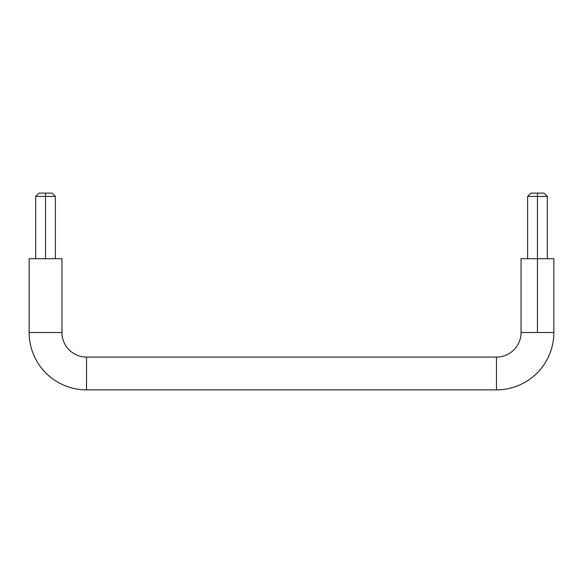 <?xml version="1.0" encoding="UTF-8"?>
<svg xmlns="http://www.w3.org/2000/svg" width="583" height="583" viewBox="0 0 583 583"><rect width="100%" height="100%" fill="white"/><g stroke="black" fill="none" stroke-linecap="round" stroke-linejoin="round"><path stroke-width="0.87" d="M496.461 357.087L496.461 389.881A57.389 57.389 0 0 0 553.85 332.492L521.056 332.492A24.595 24.595 0 0 1 496.461 357.087L86.539 357.087A24.595 24.595 0 0 1 61.944 332.492L29.15 332.492A57.389 57.389 0 0 0 86.539 389.881L86.539 357.087L86.539 389.881L496.461 389.881L496.461 357.087A24.595 24.595 0 0 0 521.056 332.492L553.85 332.492A57.389 57.389 0 0 1 496.461 389.881L86.539 389.881A57.389 57.389 0 0 1 29.15 332.492L61.944 332.492L61.944 258.706L29.15 258.706L29.15 332.492L29.15 258.706L61.944 258.706L61.944 332.492A24.595 24.595 0 0 0 86.539 357.087L496.461 357.087M544.012 193.119L537.453 193.119L544.012 193.119L547.291 196.398L537.453 196.398L537.453 332.492L537.453 258.706L521.056 258.706L537.453 258.706L537.453 196.398L547.291 196.398L547.291 258.706M530.894 193.119L537.453 193.119L537.453 196.398L537.453 193.119L530.894 193.119L527.615 196.398L537.453 196.398L527.615 196.398L527.615 258.706M52.106 193.119L45.547 193.119L52.106 193.119L55.385 196.398L45.547 196.398L45.547 258.706L45.547 196.398L55.385 196.398L55.385 258.706M38.988 193.119L45.547 193.119L45.547 196.398L45.547 193.119L38.988 193.119L35.709 196.398L45.547 196.398L35.709 196.398L35.709 258.706M553.85 258.706L537.453 258.706L553.85 258.706L553.85 332.492M521.056 332.492L521.056 258.706"/></g></svg>

